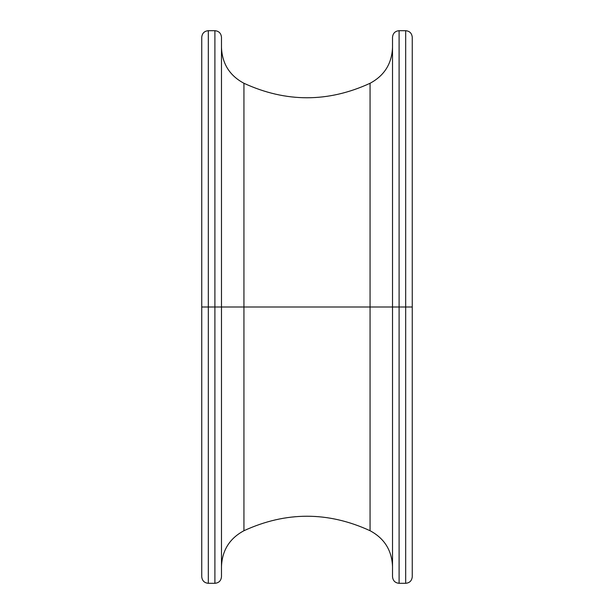 <?xml version="1.0" encoding="UTF-8"?>
<svg xmlns="http://www.w3.org/2000/svg" width="614" height="614" viewBox="0 0 614 614"><rect width="100%" height="100%" fill="white"/><g stroke="black" fill="none" stroke-linecap="round" stroke-linejoin="round"><path stroke-width="0.92" d="M201.745 576.723L201.745 307L208.323 307L208.323 583.3L208.323 307L201.745 307L201.745 37.277C202.167 33.248 204.362 31.053 208.323 30.7L208.323 307L208.323 30.7L214.9 30.7L214.9 307L208.323 307L214.9 307L214.9 583.3L214.9 307L221.477 307L221.477 576.723C221.055 580.752 218.86 582.947 214.9 583.3L208.323 583.3C204.362 582.947 202.167 580.752 201.745 576.723M221.477 37.277L221.477 307L214.9 307L214.9 30.7C218.86 31.053 221.055 33.248 221.477 37.277M392.523 566.615C391.878 550.367 384.387 538.401 370.058 530.719L370.058 307L370.058 530.719C328.022 511.408 285.986 511.408 243.942 530.719L243.942 307L221.477 307L243.942 307L243.942 83.281L243.942 307L370.058 307L370.058 83.281L370.058 307L243.942 307L243.942 530.719C229.613 538.401 222.122 550.367 221.477 566.615M392.523 307L370.058 307L399.1 307L399.1 583.3L399.1 307L392.523 307L392.523 37.277C392.945 33.248 395.14 31.053 399.1 30.7L399.1 307L399.1 30.7L405.677 30.7L405.677 307L399.1 307L405.677 307L405.677 583.3L405.677 307L412.255 307L412.255 576.723C411.833 580.752 409.638 582.947 405.677 583.3L399.1 583.3C395.14 582.947 392.945 580.752 392.523 576.723L392.523 307M412.255 37.277L412.255 307L405.677 307L405.677 30.7C409.638 31.053 411.833 33.248 412.255 37.277M392.523 47.385C391.878 63.633 384.387 75.599 370.058 83.281C328.014 102.592 285.978 102.592 243.942 83.281C229.613 75.599 222.122 63.633 221.477 47.385"/></g></svg>
